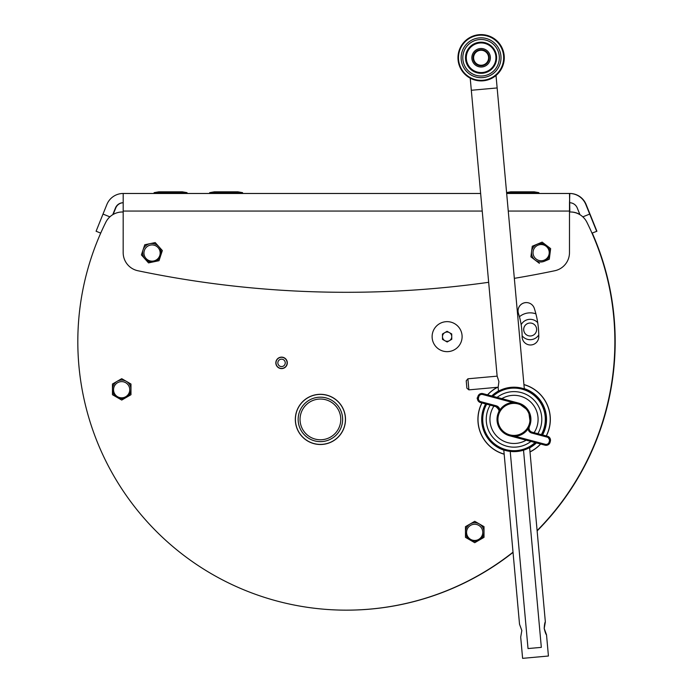 <?xml version="1.0" encoding="UTF-8"?>
<svg xmlns="http://www.w3.org/2000/svg" width="693" height="693" viewBox="0 0 693 693"><rect width="100%" height="100%" fill="white"/><g stroke="black" fill="none" stroke-linecap="round" stroke-linejoin="round"><path stroke-width="1.04" d="M432.111 336.651A15.003 15.003 90 0 1 447.106 321.647A15.003 15.003 90 0 1 462.11 336.651A15.003 15.003 90 0 1 447.106 351.654A15.003 15.003 90 0 1 432.111 336.651M287.318 362.872A5.743 5.743 -90 0 0 281.575 357.129A5.743 5.743 -90 0 0 275.831 362.872A5.743 5.743 -90 0 0 281.575 368.607A5.743 5.743 -90 0 0 287.318 362.872M281.583 357.129A5.743 5.743 -90 0 0 275.849 362.872A5.743 5.743 -90 0 0 281.583 368.607M526.368 302.564A8.333 8.333 -90 0 0 518.442 313.479A75 75 90 0 1 522.124 336.651A8.333 8.333 -90 0 0 530.448 344.984A8.333 8.333 -90 0 0 538.782 336.651A91.667 91.667 -90 0 0 534.294 308.324A8.333 8.333 -90 0 0 518.043 310.897A8.333 8.333 -90 0 0 518.451 313.479A75 75 90 0 1 522.115 336.651A8.333 8.333 -90 0 0 530.448 344.984M345.504 419.404A25.095 25.095 -90 0 0 320.417 394.308A25.095 25.095 -90 0 0 295.322 419.404A25.095 25.095 -90 0 0 320.417 444.499A25.095 25.095 -90 0 0 345.504 419.404M320.417 394.308A25.095 25.095 -90 0 0 295.331 419.404A25.095 25.095 -90 0 0 320.417 444.499M546.327 435.949A36.201 36.201 -90 0 0 523.925 384.554M497.409 387.292A36.201 36.201 -90 0 0 487.525 394.845A36.201 36.201 -90 0 1 497.427 387.283M481.886 402.928A36.201 36.201 -90 0 0 504.183 454.218A36.201 36.201 -90 0 1 481.895 402.936M346.344 610.152L346.353 610.152A268.529 268.529 -90 0 0 513.019 552.165A268.529 268.529 -90 0 1 105.795 222.28A18.52 18.52 -90 0 1 122.384 211.989L122.696 211.989M570.296 211.989L570.304 211.989A18.52 18.52 90 0 1 586.902 222.28A268.529 268.529 -90 0 1 537.11 530.604A268.529 268.529 -90 0 0 586.902 222.28A18.52 18.52 -90 0 0 570.296 211.989L570.616 211.989A18.52 18.52 90 0 1 579.868 214.466A18.52 18.52 -90 0 0 570.608 211.989M530.006 451.94A36.201 36.201 -90 0 0 540.661 444.031M277.841 362.872A3.708 3.708 -90 0 0 281.54 366.571A3.708 3.708 -90 0 0 285.247 362.872A3.708 3.708 -90 0 0 281.54 359.165A3.708 3.708 -90 0 0 277.841 362.872M287.101 362.872A5.553 5.553 90 0 1 281.54 368.425A5.553 5.553 90 0 1 275.987 362.872A5.553 5.553 90 0 1 281.54 357.311A5.553 5.553 90 0 1 287.101 362.872M281.54 368.425L281.583 368.425A5.553 5.553 -90 0 0 287.145 362.872A5.553 5.553 -90 0 0 281.583 357.311L281.54 357.311M592.272 233.117A268.529 268.529 90 0 1 537.136 530.899A268.529 268.529 90 0 0 592.281 233.117M513.045 552.39A268.529 268.529 90 0 1 346.656 610.152L346.647 610.152A268.529 268.529 90 0 1 346.5 610.152M513.045 552.382A268.529 268.529 90 0 1 346.647 610.152M324.645 399.48A20.374 20.374 -90 0 0 300.485 415.168A20.374 20.374 -90 0 0 316.173 439.327A20.374 20.374 -90 0 0 340.332 423.64A20.374 20.374 -90 0 0 324.645 399.48M315.791 441.146A22.219 22.219 90 0 1 320.409 397.184A22.219 22.219 90 0 1 342.507 421.725A22.219 22.219 90 0 1 315.791 441.146M548.995 428.785A36.114 36.114 90 0 1 546.24 435.923A36.114 36.114 90 0 0 523.934 384.65A36.114 36.114 90 0 1 549.003 428.785M540.566 444.005A36.114 36.114 90 0 1 529.998 451.845A36.114 36.114 90 0 0 540.575 444.005M504.175 454.123A36.114 36.114 90 0 1 481.973 402.954M482.822 410.992A32.406 32.406 90 0 1 485.646 403.932A32.406 32.406 -90 0 0 503.811 450.129A32.406 32.406 90 0 1 482.822 410.992M491.744 395.963A32.406 32.406 90 0 1 498.475 391.025A32.406 32.406 -90 0 0 491.744 395.963M524.289 388.634A32.406 32.406 90 0 1 542.558 434.944A32.406 32.406 -90 0 0 524.289 388.634M536.434 442.905A32.406 32.406 90 0 1 529.634 447.86A32.406 32.406 -90 0 0 536.434 442.905M487.629 394.871A36.114 36.114 90 0 1 497.652 387.266M545.885 424.437C546.976 424.826 545.469 408.177 544.464 408.757C545.495 408.168 546.994 424.818 545.885 424.437M486.659 404.201A31.298 31.298 -90 0 0 535.083 442.55M541.363 434.624A31.298 31.298 -90 0 0 492.931 396.275M491.874 395.998A32.224 32.224 90 0 1 542.281 434.875M536.139 442.827A32.224 32.224 90 0 1 514.015 451.628L516.935 451.498C533.913 446.803 533.931 446.803 516.969 451.498M529.617 447.661A32.224 32.224 -90 0 0 536.226 442.853M542.376 434.901A32.224 32.224 -90 0 0 524.306 388.834M470.226 78.179L471.318 90.272L497.141 87.942L524.315 388.86L524.792 389.024L514.015 387.179M530.058 447.375L529.617 447.626L545.348 621.898C544.837 622.323 544.447 624.532 544.196 628.508C545.166 632.38 545.937 634.485 546.517 634.805L544.213 628.508L545.348 621.898M511.512 391.736A27.781 27.781 -90 0 0 497.089 397.384A27.781 27.781 90 0 1 514.015 391.623A27.781 27.781 -90 0 0 511.512 391.736M490.185 405.136A27.781 27.781 -90 0 0 530.925 441.441A27.781 27.781 90 0 1 490.185 405.136M537.837 433.688A27.781 27.781 -90 0 0 514.015 391.623A27.781 27.781 90 0 1 537.837 433.688M514.041 451.628L514.015 451.628A32.224 32.224 90 0 1 485.741 403.95M522.609 658.35L548.432 656.02L522.609 658.35L520.694 637.136L521.838 630.526L519.525 624.228L503.794 449.965M498.484 391.173L498.146 387.361L498.917 381.574L497.124 376.022L471.318 90.272M488.574 57.077A7.502 7.502 -90 0 0 480.431 50.286A7.502 7.502 -90 0 0 473.631 58.429A7.502 7.502 -90 0 0 481.782 65.22A7.502 7.502 -90 0 0 488.574 57.077M473.085 58.481A8.056 8.056 90 0 1 481.107 49.697A8.056 8.056 90 0 1 489.128 57.034A8.056 8.056 90 0 1 481.107 65.809A8.056 8.056 90 0 1 473.085 58.481M481.107 49.697L481.107 49.697A8.056 8.056 90 0 1 489.128 57.034A8.056 8.056 90 0 1 481.107 65.809L481.107 65.809M548.432 656.02L546.517 634.805M510.221 451.403L528.023 648.561L541.328 647.366L523.527 450.199M504.227 56.315A23.146 23.146 -90 0 0 479.686 34.65A23.146 23.146 -90 0 0 458.021 59.191A23.146 23.146 -90 0 0 482.562 80.856A23.146 23.146 -90 0 0 504.227 56.315M465.531 58.723A15.558 15.558 -90 0 0 482.033 73.285A15.558 15.558 -90 0 0 496.595 56.791A15.558 15.558 -90 0 0 480.102 42.221A15.558 15.558 -90 0 0 465.531 58.723M481.115 48.493A9.26 9.26 -90 0 0 471.872 58.325A9.26 9.26 -90 0 0 481.115 67.013A9.26 9.26 -90 0 0 490.358 57.181A9.26 9.26 -90 0 0 481.115 48.493A9.26 9.26 -90 0 0 471.89 58.325A9.26 9.26 -90 0 0 481.124 67.013M468.901 389.864L466.883 388.184L466.224 380.803L467.896 378.794L468.901 389.864L498.172 387.222M579.972 214.709L577.234 207.943A8.333 8.333 -90 0 0 569.507 202.728L569.802 193.477A17.594 17.594 90 0 1 586.113 204.478L596.907 231.245L591.987 233.134M346.344 292.299A1018.545 1018.545 -90 0 0 488.66 282.302A1018.545 1018.545 -90 0 1 346.327 292.299L346.344 292.299A1018.545 1018.545 -90 0 1 137.907 270.746A18.52 18.52 -90 0 1 123.172 252.616L123.198 193.477L480.639 193.477M506.67 193.477L569.507 193.477L569.828 211.062M569.507 202.728L569.481 252.616L569.49 211.062L508.264 211.062M514.336 278.343A1018.545 1018.545 -90 0 0 554.755 270.746A18.52 18.52 -90 0 0 569.481 252.616A18.52 18.52 90 0 1 554.764 270.746L554.755 270.746A1018.545 1018.545 -90 0 1 514.336 278.343M123.181 202.728A8.333 8.333 -90 0 0 115.471 207.943L115.766 207.943A8.333 8.333 90 0 1 123.181 202.737M123.198 193.477A17.594 17.594 -90 0 0 106.887 204.478L103.006 214.076L109.875 216.857M112.742 214.7L115.471 207.943M115.766 207.943L113.132 214.466M96.093 231.245L100.719 233.117L96.093 231.245L103.006 214.076M582.822 216.857L589.7 214.076L585.819 204.478A17.594 17.594 -90 0 0 569.507 193.477M589.7 214.076L596.656 231.245M530.171 323.025A6.48 6.48 -90 0 0 523.804 330.63A6.48 6.48 -90 0 0 530.171 335.992M523.787 330.63A6.48 6.48 -90 0 0 530.162 335.992A6.48 6.48 -90 0 0 536.538 328.395A6.48 6.48 -90 0 0 530.154 323.025A6.48 6.48 -90 0 0 523.787 330.63A6.48 6.48 -90 0 0 530.154 335.992A6.48 6.48 -90 0 1 523.787 330.63A6.48 6.48 -90 0 1 530.162 323.025A6.48 6.48 -90 0 0 523.769 330.63M535.897 313.86A16.667 16.667 -90 0 0 530.171 312.846L530.188 312.846A16.667 16.667 -90 0 1 535.897 313.851A16.667 16.667 -90 0 0 530.171 312.846L530.154 312.846A16.667 16.667 -90 0 0 519.429 316.744M538.764 334.944A10.187 10.187 90 0 1 522.115 335.776M535.906 313.868A16.667 16.667 -90 0 0 530.154 312.846M521.162 324.714A10.187 10.187 90 0 1 537.707 322.678M295.409 419.404A25 25 90 0 1 320.409 394.404A25 25 90 0 1 345.417 419.404A25 25 90 0 1 320.409 444.404A25 25 90 0 1 295.409 419.404M320.409 394.404L320.426 394.404A25 25 90 0 1 345.426 419.404A25 25 90 0 1 320.426 444.404L320.426 444.404M320.409 397.184L320.409 397.184A22.219 22.219 90 0 1 342.637 419.404A22.219 22.219 90 0 1 320.409 441.632L320.409 441.632M534.086 432.692A24.073 24.073 -90 0 0 501.827 398.64M493.927 406.133A24.073 24.073 -90 0 0 526.178 440.176M506.592 192.55L510.672 191.822L534.19 191.822L538.894 192.654L538.894 193.477M182.094 191.822L186.798 192.654L154.106 192.654L158.81 191.822L182.328 191.822L187.032 192.654L187.032 193.477M506.6 192.654L538.66 192.654L538.66 193.477M529.279 426.741A16.944 16.944 -90 0 0 530.379 423.752L529.279 426.741A16.944 16.944 -90 0 0 530.379 423.752A16.944 16.944 90 0 1 513.963 436.347A16.944 16.944 90 0 1 497.591 415.055A16.944 16.944 90 0 1 513.963 402.46A16.944 16.944 90 0 1 530.344 423.752A16.944 16.944 -90 0 0 518.052 402.954L528.586 410.767L530.379 423.752A16.944 16.944 90 0 1 513.963 436.347A16.944 16.944 90 0 1 497.591 415.055C500.207 407.163 505.665 402.962 513.963 402.46L518.347 403.031L482.908 393.615A4.071 4.071 -90 0 0 481.86 393.477A4.071 4.071 90 0 1 482.882 393.615L518.321 403.031M528.083 428.776A16.944 16.944 90 0 1 515.194 436.304L545.296 444.3A3.144 3.144 -90 0 0 549.142 442.065L549.428 440.991A3.144 3.144 -90 0 0 547.193 437.144L531.774 433.047A4.998 4.998 90 0 1 528.083 428.776L529.071 427.148M497.591 415.055C496.127 427.477 501.585 434.572 513.963 436.347L515.194 436.304M549.142 442.065L550.069 442.307L546.127 445.33A4.071 4.071 -90 0 0 550.069 442.307L550.346 441.233L550.043 442.307A4.071 4.071 90 0 1 545.053 445.192L509.753 435.819L546.101 445.33A4.071 4.071 90 0 1 545.053 445.192L545.296 444.3M498.631 412.205A4.071 4.071 -90 0 0 495.928 406.661L480.5 402.564A4.071 4.071 90 0 1 477.616 397.583L477.901 396.509A4.071 4.071 90 0 1 482.882 393.615A4.071 4.071 -90 0 0 481.86 393.477L481.834 393.477A4.071 4.071 90 0 0 477.901 396.509L478.794 396.743L478.508 397.817A3.144 3.144 -90 0 0 480.743 401.671L496.171 405.769A4.998 4.998 90 0 1 499.852 410.031M237.656 191.822L242.359 192.654L209.667 192.654L214.371 191.822L237.881 191.822L242.585 192.654L242.585 193.477M544.429 261.244A9.26 9.26 90 0 1 544.343 261.278L549.272 259.217L550.64 248.614L542.134 242.126L550.64 248.614L549.28 259.217L544.334 261.278A9.26 9.26 90 0 1 535.152 260.092L539.405 263.34M541.12 244.551A8.099 8.099 -90 0 0 533.177 254.244A8.099 8.099 -90 0 0 544.248 260.126A8.099 8.099 -90 0 0 541.12 244.551A8.099 8.099 -90 0 0 533.177 254.244A8.099 8.099 -90 0 0 541.12 260.759M542.143 242.126L532.267 246.249L530.907 256.852L535.152 260.092A9.26 9.26 90 0 1 537.205 244.187A9.26 9.26 90 0 1 549.956 253.915A9.26 9.26 -90 0 1 544.334 261.278A9.26 9.26 90 0 1 544.265 261.313M155.206 242.576L149.974 243.667A9.26 9.26 90 0 1 158.766 246.561L162.344 250.545L160.672 255.622L162.335 250.545L155.206 242.576L158.775 246.561A9.26 9.26 90 0 1 158.862 246.647M158.099 247.635A8.099 8.099 -90 0 0 144.664 249.731A8.099 8.099 -90 0 0 152.062 261.14A8.099 8.099 -90 0 0 158.099 247.635M152.062 244.941A8.099 8.099 -90 0 0 146.024 258.446A8.099 8.099 -90 0 0 152.062 261.14M159 260.698L160.672 255.622L159.009 260.698L153.777 261.798L159 260.698M148.536 262.89L153.768 261.798L148.536 262.89L144.967 258.905A9.26 9.26 90 0 1 143.07 249.844L141.407 254.929L144.967 258.905A9.26 9.26 -90 0 0 153.768 261.798A9.26 9.26 90 0 0 158.697 246.465M144.742 244.768L143.07 249.844A9.26 9.26 90 0 1 149.974 243.667L144.742 244.768M121.717 378.681L117.082 381.349A9.26 9.26 90 0 1 130.977 389.371L130.977 394.715L126.351 397.392L130.977 394.715L130.977 384.026L121.717 378.681L130.977 384.026L130.977 389.371A9.26 9.26 90 0 1 130.977 389.509M129.756 389.726A8.099 8.099 -90 0 0 121.656 381.626A8.099 8.099 -90 0 0 113.548 389.726A8.099 8.099 -90 0 0 121.656 397.825A8.099 8.099 -90 0 0 129.756 389.726M121.656 381.626A8.099 8.099 -90 0 0 113.548 389.726A8.099 8.099 -90 0 0 121.656 397.825M121.717 400.06L126.343 397.392L121.725 400.06L117.082 397.392L112.457 394.715L112.457 389.371A9.26 9.26 90 0 1 117.082 381.349L112.457 384.026L112.457 389.371A9.26 9.26 -90 0 0 117.082 397.392A9.26 9.26 90 0 0 130.977 389.371A9.26 9.26 90 0 0 130.977 389.223M474.74 521.309L470.114 523.986A9.26 9.26 90 0 1 484 531.999L484.009 537.352L479.383 540.02L484 537.352L484 526.654L474.74 521.309L484.009 526.654L484.009 531.999A9.26 9.26 90 0 1 484.009 532.146M482.778 532.354A8.099 8.099 -90 0 0 474.679 524.255A8.099 8.099 -90 0 0 466.58 532.354A8.099 8.099 -90 0 0 474.679 540.462A8.099 8.099 -90 0 0 482.778 532.354M474.679 524.255A8.099 8.099 -90 0 0 466.58 532.354A8.099 8.099 -90 0 0 474.679 540.462M474.74 542.697L479.374 540.02L474.74 542.697L465.479 537.352L465.479 531.999A9.26 9.26 90 0 1 470.114 523.986L465.479 526.654L465.479 531.999A9.26 9.26 -90 0 0 470.114 540.02A9.26 9.26 90 0 0 484.009 531.86M449.246 332.536A4.626 4.626 -90 0 0 442.489 336.694L442.455 334.017L447.063 331.306L451.715 333.939L451.767 339.284L447.158 341.995L442.506 339.371L442.455 334.017M451.741 336.365A4.626 4.626 -90 0 0 449.54 332.709M447.167 341.995L442.506 339.371L442.489 336.694A4.626 4.626 -90 0 0 449.315 340.722M442.463 334.017L447.063 331.306M449.618 340.549A4.626 4.626 -90 0 0 451.741 336.859M503.802 56.341A22.774 22.774 -90 0 0 479.66 35.022A22.774 22.774 -90 0 0 458.342 59.165A22.774 22.774 -90 0 0 482.484 80.483A22.774 22.774 -90 0 0 503.802 56.341M503.62 56.35A22.592 22.592 -90 0 0 479.669 35.204A22.592 22.592 -90 0 0 458.523 59.156A22.592 22.592 -90 0 0 482.475 80.301A22.592 22.592 -90 0 0 503.62 56.35M500.961 56.514A19.932 19.932 -90 0 0 479.833 37.855A19.932 19.932 -90 0 0 461.166 58.992A19.932 19.932 -90 0 0 482.302 77.651A19.932 19.932 -90 0 0 500.961 56.514M499.298 56.618A18.261 18.261 -90 0 0 479.928 39.527A18.261 18.261 -90 0 0 462.837 58.888A18.261 18.261 -90 0 0 482.198 75.987A18.261 18.261 -90 0 0 499.298 56.618M465.956 58.697A15.185 15.185 -90 0 0 482.059 72.912A15.185 15.185 -90 0 0 496.275 56.809A15.185 15.185 -90 0 0 480.171 42.594A15.185 15.185 -90 0 0 465.956 58.697M466.328 58.671A14.813 14.813 -90 0 0 482.033 72.54A14.813 14.813 -90 0 0 495.902 56.835A14.813 14.813 -90 0 0 480.197 42.966A14.813 14.813 -90 0 0 466.328 58.671M123.172 211.062L482.224 211.062M529.452 423.518A16.017 16.017 -90 0 0 518.078 403.924A16.017 16.017 -90 0 0 498.484 415.289A16.017 16.017 -90 0 0 509.857 434.883A16.017 16.017 -90 0 0 529.452 423.518M529.114 427.165A4.071 4.071 -90 0 0 532.007 432.146L547.435 436.243L532.033 432.146A4.071 4.071 90 0 1 529.383 426.507L529.383 426.507A4.071 4.071 -90 0 0 529.114 427.165M531.774 433.047L532.033 432.146L547.461 436.243A4.071 4.071 -90 0 1 550.346 441.233L547.461 436.243M512.742 402.503L482.64 394.508A3.144 3.144 -90 0 0 478.794 396.743M547.193 437.144L547.435 436.243A4.071 4.071 90 0 1 550.329 441.233L549.428 440.991M550.043 442.307A4.071 4.071 90 0 1 546.101 445.33L546.127 445.33A4.071 4.071 -90 0 0 550.069 442.307L550.346 441.233M518.347 403.031L482.908 393.615L482.64 394.508M498.588 412.3C499.922 411.33 499.038 409.45 495.928 406.661L496.171 405.769M495.928 406.661L480.5 402.564L480.743 401.671M480.5 402.564C477.468 399.644 476.507 397.99 477.616 397.583L478.508 397.817M497.141 87.942L496.015 75.476M467.896 378.794L497.176 376.152M186.798 192.654L186.798 193.477M154.106 192.654L154.106 193.477M533.957 191.822L538.66 192.654M529.374 426.507L529.002 428.213M529.105 429.123L529.53 430.214M530.232 431.124L531.176 431.817M482.908 393.615L481.86 393.477L477.901 396.509L477.616 397.583M242.359 192.654L242.359 193.477M209.667 192.654L209.667 193.477"/></g></svg>
